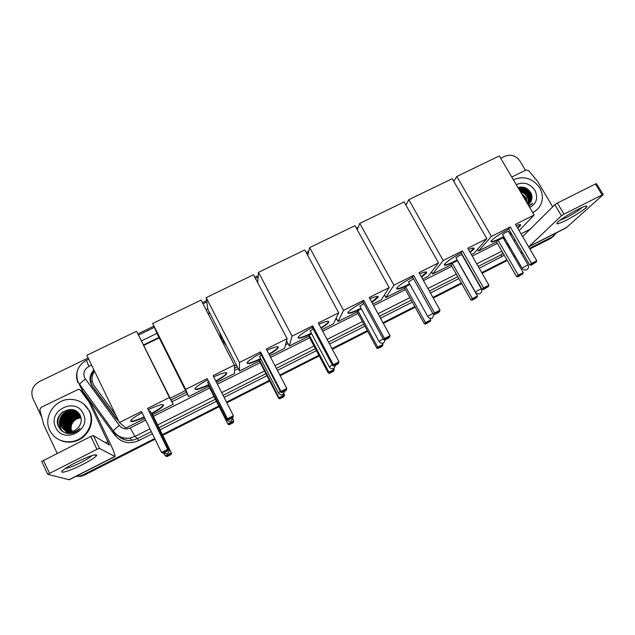 <?xml version="1.0" encoding="UTF-8"?>
<svg xmlns="http://www.w3.org/2000/svg" width="635" height="635" viewBox="0 0 635 635"><rect width="100%" height="100%" fill="white"/><g stroke="black" fill="none" stroke-linecap="round" stroke-linejoin="round"><path stroke-width="0.95" d="M171.069 399.939L186.396 392.263M234.458 368.181L237.268 366.768M286.147 342.281L287.084 341.813M170.212 398.224L185.539 390.549M234.394 366.093L236.41 365.085M94.528 371.157C91.249 376.19 91.202 381.151 94.361 386.032L115.8 415.147M209.828 313.222L208.232 313.992M159.21 337.868L143.954 345.297M154.71 438.523L83.248 474.774L83.804 474.948L80.732 476.059L76.033 476.282L80.732 476.059L83.804 474.948L154.884 438.88L83.804 474.948L84.352 475.115L81.288 476.226L75.938 476.329M556.625 232.68L551.418 237.68L529.709 248.69L551.418 237.68L554.093 235.696L550.418 238.585L529.892 248.999M522.375 252.412L521.129 253.047L522.375 252.412M515.088 256.111L514.009 256.659L515.088 256.111M507.087 260.167L481.909 272.947L507.087 260.167M461.51 283.297L433.07 297.728L461.51 283.297M414.996 306.895L383.167 323.048L414.996 306.895M367.514 330.986L332.161 348.933L367.514 330.986M319.04 355.584L280.003 375.388L319.04 355.584M269.542 380.698L226.671 402.455L269.542 380.698M218.98 406.352L162.56 434.983L218.98 406.352M553.085 236.609L550.418 238.585M522.557 252.73L521.311 253.357M515.271 256.421L514.191 256.969M507.27 260.485L482.092 273.264M461.685 283.615L433.253 298.045M415.171 307.221L383.349 323.374M367.697 331.319L332.335 349.266M319.222 355.917L280.186 375.729M269.716 381.04L226.846 402.796M219.154 406.702L162.735 435.332M155.059 439.229L84.352 475.115M528.114 204.764L530.923 201.573C532.368 198.739 532.352 195.826 530.876 192.842C528.661 190.016 525.828 188.087 522.383 187.055C525.828 188.087 528.661 190.016 530.876 192.842C527.685 187.889 523.383 186.126 517.969 187.555M500.721 158.282L504.889 156.266C511 154.043 516.041 155.67 520.025 161.155L525.462 170.315M41.807 417.401L32.845 398.288C30.416 391.239 32.568 385.683 39.306 381.611L88.146 357.973M137.97 333.859L153.868 326.16M202.422 302.657L206.621 300.633M254.865 277.281L258.231 275.646M306.165 252.452L308.745 251.198M356.362 228.155L358.188 227.266M405.503 204.367L406.606 203.835M453.612 181.086L454.017 180.888M83.248 474.774L80.161 475.901L76.2 476.194M552.418 236.76L529.526 248.372M522.192 252.095L520.938 252.73M514.906 255.794L513.826 256.342M506.905 259.85L481.727 272.621M461.327 282.972L432.887 297.402M414.814 306.57L382.984 322.715M367.332 330.66L331.978 348.591M318.865 355.251L279.829 375.047M269.367 380.357L226.497 402.106M218.805 406.003L162.385 434.626M518.065 187.523L524.319 189.238M528.995 192.762L531.027 195.485M209.598 312.769L208.002 313.547M158.98 337.415L143.732 344.837M171.966 401.757L187.301 394.065M234.529 370.38L238.181 368.546M285.48 344.829L288.004 343.567M335.359 319.818L336.788 319.095M93.916 369.903C89.344 375.126 88.813 380.587 92.329 386.286L115.673 418.163L118.658 421.045M117.912 420.497L92.861 386.771C89.4 381.198 89.868 375.817 94.266 370.626M577.771 209.463C583.597 206.581 586.669 205.526 586.994 206.304C587.375 207.677 575.381 215.654 566.015 220.329C557.832 224.322 555.149 224.838 557.967 221.893C562.388 218.186 568.984 214.043 577.771 209.463M559.911 220.305L566.182 217.646C573.699 213.717 579.096 210.272 582.366 207.312M511.762 177.022L526.161 169.974L528.526 170.529L537.528 181.261L552.704 206.819M566.166 227.846L603.21 194.659L602.115 194.961L595.463 183.991L596.575 183.713L603.139 194.54M566.301 227.774L528.645 246.864L561.411 215.781L554.815 204.692L522.661 236.625M554.815 204.692L557.355 203.057L563.967 214.162L602.115 194.961M563.967 214.162L561.411 215.781M557.355 203.057L595.463 183.991M513.366 179.745C523.875 175.522 532.654 178.205 539.694 187.793C542.719 193.151 543.171 198.525 541.068 203.914C539.377 207.788 536.583 210.645 532.67 212.495M529.019 206.296L532.622 203.168L528.757 205.859M516.255 184.634C523.653 181.546 529.852 183.396 534.861 190.19C538.361 197.755 536.654 203.533 529.757 207.55M529.003 204.073L530.106 202.049C531.027 199.366 530.804 196.763 529.455 194.246C526.844 190.23 523.327 188.524 518.898 189.119M529.169 203.93L530.4 201.724C531.32 199.041 531.098 196.437 529.749 193.913C527.002 189.738 523.343 188.063 518.755 188.881M528.328 204.613L528.939 203.335C529.852 200.66 529.638 198.072 528.288 195.564C526.225 192.222 523.319 190.468 519.581 190.294M528.503 204.486L529.225 203.017C530.146 200.343 529.931 197.747 528.582 195.239C526.375 191.722 523.311 189.96 519.39 189.968M527.868 204.351C528.677 201.755 528.431 199.263 527.129 196.866C525.637 194.286 523.423 192.619 520.502 191.857M527.971 204.526L528.066 204.295C528.979 201.628 528.764 199.049 527.423 196.54C525.788 193.762 523.391 192.056 520.248 191.421M527.185 203.184L525.986 198.168L521.811 194.072M527.407 203.573L526.272 197.842L521.43 193.429M525.963 201.12L523.51 196.953M537.361 209.312L532.908 212.9M526.907 200.485L522.184 194.699M529.257 198.041C527.566 193.969 524.51 191.389 520.097 190.309M530.439 196.802C528.741 192.659 525.645 190.048 521.16 188.968M519.279 188.77L518.684 188.77M531.979 196.683C529.511 190.04 524.859 187.015 518.009 187.627M529.463 199.311C527.947 194.532 524.677 191.572 519.66 190.421M530.638 198.064C528.939 192.881 525.375 189.849 519.93 188.976M532.003 197.596C529.852 190.595 525.208 187.309 518.089 187.754M531.662 204.335L532.622 203.168M503.952 236.926L501.15 238.379C493.49 242.102 490.196 242.943 491.252 240.895C493.959 237.895 499.808 233.958 508.786 229.092M510.286 226.957L531.535 263.398L536.75 260.739L515.493 224.353L534.154 215.019L499.324 155.924L456.787 176.482L491.426 236.403L510.286 226.957L508.611 228.79L529.717 265.017L531.535 263.398L532.455 264.025L536.178 262.12L536.75 260.739M516.231 225.615C519.97 224.211 521.351 224.234 520.382 225.695L517.731 228.195M510.977 232.855L509.794 233.585M491.426 236.403L478.576 250.96L496.538 241.943L498.07 240.276L503.047 237.776L523.256 272.598L522.716 273.915L519.152 275.741L518.263 275.153L498.07 240.276M503.452 238.466L504.531 237.927M510.564 234.902L511.81 234.275M519.136 230.592L534.154 215.019M456.787 176.482L453.747 181.316M477.607 249.269L478.576 250.96M536.178 262.12L531.17 265.16L532.455 264.025M529.717 265.017L531.17 265.16M522.716 273.915L517.985 276.773L516.604 276.63L496.538 241.943M516.604 276.63L518.263 275.153L523.256 272.598M517.985 276.773L519.152 275.741M508.46 231.553L508.548 231.442C507.563 231.275 505.595 232.275 502.658 234.458L502.706 234.791M520.494 224.647L517.525 227.83M510.77 232.489L509.587 233.22M503.738 236.569C496.816 240.22 492.538 241.895 490.911 241.594M457.375 260.326L455.335 261.374C447.08 265.374 443.508 266.279 444.627 264.089C447.183 261.247 452.723 257.516 461.248 252.897M462.463 250.888L483.576 287.901L488.91 285.178L467.781 248.229L486.839 238.689L452.231 178.689L408.789 199.684L443.19 260.533L462.463 250.888L461.066 252.587L482.036 289.377L483.576 287.901L484.553 288.512L488.355 286.568L488.91 285.178M468.487 249.468C473.131 247.634 474.909 247.555 473.805 249.222L470.186 252.444M443.19 260.533L432.697 274.002L451.025 264.795L452.295 263.247L457.383 260.699L477.464 296.045L476.948 297.363L473.313 299.228L472.369 298.656L452.295 263.247M471.4 254.564L474.218 253.151L486.839 238.689M408.789 199.684L405.932 205.121M431.546 271.947L432.697 274.002M488.355 286.568L483.465 289.544L484.553 288.512M482.036 289.377L483.465 289.544M476.948 297.363L472.321 300.164L470.972 299.998L451.025 264.795M470.972 299.998L472.369 298.656L477.464 296.045M472.321 300.164L473.313 299.228M461.931 254.873L461.97 254.826C460.907 254.651 458.922 255.651 456.009 257.842L456.12 258.12M473.956 248.11L469.979 252.079M457.168 259.961C450.199 263.565 445.889 265.2 444.254 264.851M409.813 284.218L408.567 284.845C399.677 289.139 395.811 290.124 396.978 287.79C399.375 285.107 404.614 281.583 412.679 277.217M413.607 275.336L434.578 312.936L440.023 310.158L419.036 272.621L438.515 262.874L404.13 201.938L359.759 223.385L393.914 285.186L413.607 275.336L412.504 276.9L433.332 314.269L434.578 312.936L435.61 313.531L439.499 311.539L440.023 310.158M419.719 273.844C425.323 271.55 427.522 271.343 426.299 273.225L421.592 277.193M393.914 285.186L385.874 297.513L404.582 288.115L405.582 286.695L409.964 284.496M422.632 279.051L428.252 276.233L438.515 262.874M359.759 223.385L357.211 229.695M384.453 294.918L385.874 297.513M439.499 311.539L438.602 312.483L434.729 314.46L435.61 313.531M433.332 314.269L434.729 314.46M429.72 318.167L430.728 319.976L430.228 321.294L425.72 324.041L424.394 323.85L404.582 288.115M424.394 323.85L425.529 322.644L405.582 286.695M425.72 324.041L426.514 323.191L425.529 322.644L430.728 319.976M430.228 321.294L426.514 323.191M413.48 278.654L408.551 281.948M426.482 272.042L421.386 276.82M408.4 281.686L427.712 316.405L432.864 313.428M409.607 283.845C402.566 287.409 398.216 289.004 396.565 288.608M361.22 308.61L360.831 308.808C351.25 313.412 347.059 314.484 348.258 312.023C350.512 309.507 355.449 306.181 363.069 302.062M363.688 300.315L384.5 338.519L390.065 335.677L369.229 297.537L389.136 287.584L355.005 225.679L309.674 247.587L343.559 310.38L363.688 300.315L362.887 301.736L383.564 339.701L384.5 338.519L385.596 339.098L389.565 337.066L390.065 335.677M369.895 298.752C376.507 295.981 379.159 295.632 377.841 297.696L371.912 302.45M343.559 310.38L338.082 321.508L357.172 311.92L357.902 310.634L361.371 308.888M372.801 304.078L381.333 299.791L389.136 287.584M309.674 247.587L307.697 255.294M336.209 318.024L338.082 321.508M389.565 337.066L388.89 337.899L384.929 339.923L385.596 339.098M383.564 339.701L384.929 339.923M382.397 343.281L383.016 344.408L381.921 346.48L378.142 348.417L376.849 348.202L357.172 311.92M376.849 348.202L377.698 347.131L357.902 310.634M378.142 348.417L378.746 347.662L377.698 347.131L383.016 344.408M382.54 345.726L378.746 347.662M363.831 303.459L359.95 306.276M378.047 296.474L371.705 302.07M361.013 308.229C353.885 311.769 349.48 313.325 347.821 312.888M311.571 333.526C301.577 338.264 297.196 339.36 298.426 336.812C300.545 334.454 305.189 331.335 312.364 327.446M312.666 325.842L333.311 364.673L339.003 361.767L318.333 323.009L338.677 312.825L304.808 249.936L258.493 272.328L292.092 336.137L312.666 325.842L312.19 327.112L332.7 365.704L333.311 364.673L334.47 365.228L338.526 363.149L339.003 361.767M318.976 324.215C326.652 320.929 329.795 320.421 328.398 322.667C327.271 324.033 324.842 325.89 321.119 328.224M292.092 336.137L289.29 346.012L308.785 336.225L309.213 335.074L311.721 333.812M321.874 329.652L333.446 323.842L338.677 312.825M258.493 272.328L257.691 282.67M286.536 340.781L289.29 346.012M338.526 363.149L338.074 363.879L334.034 365.943L334.47 365.228M332.7 365.704L334.034 365.943M333.804 368.443L334.288 369.356L333.423 371.332L329.573 373.309L328.303 373.062L308.785 336.225M328.303 373.062L328.859 372.134L309.213 335.074M329.573 373.309L329.962 372.658L328.859 372.134L334.288 369.356M333.835 370.673L329.962 372.658M313.118 328.866L310.301 331.137M328.636 321.397L328.192 322.278C327.065 323.652 324.636 325.501 320.913 327.843M311.364 333.145C304.117 336.661 299.656 338.177 297.966 337.709M226.528 345.805L221.853 339.606L219.583 332.248M260.826 358.981C250.634 363.704 246.182 364.768 247.459 362.172C249.436 359.974 253.794 357.053 260.541 353.401M260.501 351.941L280.98 391.414L286.798 388.445L266.303 349.044L287.099 338.638L253.524 274.733L206.177 297.617L239.474 362.466L260.501 351.941L260.366 353.052L280.702 392.279L280.98 391.414L282.194 391.946L286.345 389.827L286.798 388.445M266.93 350.242C275.717 346.432 279.384 345.726 277.947 348.139C276.606 349.718 273.677 351.846 269.153 354.528M239.474 362.466L239.458 371.038L259.366 361.037L259.493 360.029L260.985 359.283M269.812 355.791L284.551 348.393L287.099 338.638M206.177 297.617L207.923 309.515L239.458 371.038M286.345 389.827L286.131 390.438L281.996 392.549L282.194 391.946M280.702 392.279L281.996 392.549M283.956 393.748L284.52 394.835L283.901 396.708L279.964 398.724L278.733 398.455L259.366 361.037M278.733 398.455L278.979 397.677L259.493 360.029M279.964 398.724L280.138 398.177L278.979 397.677L284.52 394.835M284.099 396.153L280.138 398.177M261.31 354.878L259.564 356.537M278.209 346.845L277.741 347.75C276.4 349.329 273.471 351.457 268.954 354.139M260.628 358.592C253.238 362.093 248.69 363.593 246.975 363.093M208.955 384.993C198.541 389.707 193.993 390.747 195.31 388.136C197.152 386.096 201.231 383.357 207.558 379.928M207.169 378.627L227.449 418.759L233.402 415.719L213.098 375.666L234.363 365.022L201.097 300.069L152.694 323.461L185.658 389.39L207.169 378.627L227.528 419.449L227.449 418.759L228.735 419.275L232.981 417.1L233.402 415.719L232.981 417.1M213.709 376.873C223.655 372.491 227.909 371.578 226.465 374.134C224.877 375.936 221.385 378.349 215.995 381.381M185.658 389.39L188.563 396.597L208.899 386.382L209.113 385.318M216.575 382.524L234.625 373.467L234.363 365.022M152.694 323.461L157.329 334.105L188.563 396.597M228.735 419.275L228.783 419.751L233.013 417.592M227.528 419.449L228.783 419.751M232.775 419.076L233.68 420.87L233.307 422.624L229.291 424.688L228.092 424.394L208.899 386.382M228.092 424.394L208.709 385.524M229.291 424.688L228.021 423.767L233.68 420.87L233.283 422.18L229.243 424.251M233.307 422.624L233.283 422.18M208.359 381.524L207.693 382.5M226.743 372.824L226.258 373.737C224.671 375.539 221.178 377.952 215.797 380.984M208.756 384.596C201.192 388.096 196.548 389.588 194.81 389.065M144.351 417.346C134.08 421.783 129.643 422.719 131.032 420.14C132.691 418.314 136.374 415.846 142.089 412.726M141.486 411.496L161.52 452.445L167.64 449.318L147.582 408.44L169.434 397.51L136.573 331.256L86.852 355.29L119.388 422.553L141.486 411.496M162.893 452.93L161.52 452.445L162.893 452.93L167.259 450.699L167.64 449.318L168.116 449.81L147.582 408.44M148.368 409.567C159.663 404.551 164.6 403.384 163.195 406.059C161.433 407.995 157.551 410.575 151.535 413.806M119.388 422.553L125.96 428.03L144.923 418.513M169.434 397.51L173.228 404.297L152.583 414.663L151.701 414.139M173.228 404.297L136.573 331.256M167.259 450.699L167.6 451.041L168.116 449.81M163.258 453.255L167.6 451.041M152.583 414.663L171.577 453.334L171.085 454.509L166.957 456.621L165.322 455.867L164.378 453.938M152.027 413.972L171.577 453.334M166.957 456.621L165.322 455.867L171.14 452.89L170.775 454.2L166.624 456.327M150.376 411.02L149.169 411.194M163.425 404.479L162.997 405.654C161.234 407.591 157.345 410.17 151.336 413.409M144.153 416.941C136.731 420.227 132.183 421.6 130.524 421.061M76.192 462.28C88.932 456.152 95.79 453.819 96.774 455.271C95.71 457.129 90.94 460.232 82.479 464.598C69.39 471.305 57.007 474.853 63.436 469.868C66.111 467.781 70.366 465.249 76.192 462.28M65.23 468.551C68.342 468.146 73.589 466.114 80.97 462.47C86.67 459.557 90.345 457.271 92.019 455.597L92.075 455.525M57.134 453.311L43.759 424.767L39.846 409.869L41.061 407.368L78.637 389.223L80.32 390.049L89.059 402.034L91.21 403.916L109.807 442.674C113.697 450.906 115.427 455.525 114.998 456.525L99.512 448.405L96.941 449.334L90.805 436.459L93.385 435.578L109.371 445.056L89.059 402.034M81.669 391.176L91.027 403.614M69.199 479.742L47.72 474.321L96.941 449.334M41.64 461.462L90.805 436.459M49.713 430.276C42.95 417.116 54.65 399.32 69.771 399.367C78.621 399.431 85.058 403.233 89.098 410.781C95.48 422.973 85.86 440.031 71.469 441.627C61.531 442.492 54.285 438.714 49.713 430.276M83.487 403.781L89.63 411.178C95.996 423.331 86.408 440.333 72.072 441.912C67.747 442.492 63.667 441.881 59.825 440.079M71.334 433.459C74.851 432.832 77.74 431.133 80.002 428.363C75.033 432.887 69.898 433.514 64.595 430.252L70.945 431.475C74.644 430.951 77.486 429.101 79.47 425.934C81.423 422.64 81.717 419.283 80.335 415.869C74.66 402.05 51.999 413.377 58.452 426.434C61.039 431.609 65.334 433.951 71.334 433.459M83.233 413.687C92.035 430.26 63.071 444.746 55.666 427.331C47.038 410.615 75.875 396.494 83.233 413.687M79.597 414.472C77.272 412.171 74.517 411.091 71.342 411.234C63.778 411.401 58.317 420.053 61.492 426.379L65.278 430.594M79.748 414.711C77.399 412.171 74.541 410.972 71.16 411.115C63.587 411.282 58.118 419.933 61.293 426.275L65.159 430.538M80.859 417.385L80.447 416.385C78.288 412.488 74.946 410.567 70.414 410.623C62.801 410.789 57.309 419.481 60.5 425.847L64.595 430.252M79.296 414.012L72.08 411.726C63.468 413.687 60.198 418.711 62.278 426.807L65.683 430.768M79.335 414.076C77.121 412.282 74.636 411.464 71.898 411.599C64.357 411.774 58.92 420.386 62.079 426.704L65.58 430.72M65.984 430.887L62.857 427.125C60.793 419.052 64.048 414.044 72.628 412.091L79.232 413.933L72.811 412.21C64.238 414.163 60.984 419.163 63.055 427.228L66.088 430.927M78.422 413.575L73.533 412.686C65 414.631 61.77 419.616 63.825 427.641L66.508 431.062M79.272 413.98L73.358 412.567C64.81 414.512 61.571 419.505 63.635 427.538L66.405 431.03M78.716 413.877L74.255 413.163C65.762 415.099 62.54 420.06 64.595 428.053L66.937 431.189M79.375 414.131L74.073 413.044C65.572 414.98 62.349 419.949 64.397 427.95L66.826 431.157M79.002 414.195L74.97 413.639C66.508 415.56 63.302 420.505 65.349 428.466L67.366 431.292M78.93 414.115L74.787 413.52C66.326 415.449 63.111 420.394 65.159 428.363L67.254 431.268M79.28 414.528L75.676 414.099C67.254 416.02 64.064 420.949 66.103 428.871L67.81 431.379M79.208 414.441L75.501 413.988C67.072 415.909 63.873 420.838 65.913 428.768L67.699 431.363M79.542 414.869L76.375 414.568C67.993 416.481 64.818 421.378 66.85 429.276L68.255 431.451M68.961 432.181L69.842 432.903M79.478 414.782L76.2 414.449C67.81 416.362 64.627 421.275 66.659 429.173L68.143 431.435M68.858 432.165L69.398 432.618M79.788 415.226L77.065 415.028C68.723 416.933 65.564 421.815 67.588 429.673L68.707 431.506M69.358 432.244L70.239 433.038M79.724 415.139L76.898 414.909C68.54 416.822 65.373 421.703 67.405 429.57L68.596 431.49M69.255 432.229L69.81 432.737M80.018 415.6L77.756 415.481C69.445 417.378 66.302 422.243 68.318 430.07L69.167 431.538M69.771 432.292L70.326 432.872M79.962 415.504L77.589 415.369C69.271 417.266 66.119 422.132 68.135 429.966L69.056 431.53M69.659 432.276L70.223 432.848M80.24 415.988L78.438 415.933C70.168 417.822 67.032 422.664 69.048 430.459L69.644 431.546M80.185 415.893L78.272 415.822C69.985 417.711 66.85 422.561 68.866 430.363L69.525 431.546M70.088 432.316L71.215 433.475M80.447 416.393L79.113 416.377C70.882 418.267 67.762 423.085 69.771 430.847L70.12 431.538M80.399 416.29L78.946 416.266C70.699 418.155 67.58 422.981 69.588 430.752L70.001 431.546M80.637 416.814L79.788 416.822C71.588 418.703 68.485 423.505 70.485 431.236L70.612 431.506M80.589 416.703L79.621 416.711C71.414 418.592 68.302 423.402 70.302 431.141L70.493 431.522M80.502 416.266C78.303 412.52 75.001 410.678 70.596 410.742C63 410.908 57.515 419.592 60.698 425.95L64.873 430.395M80.812 417.251L80.454 417.266C72.382 419.076 69.271 423.807 71.12 431.459M80.772 417.139L80.288 417.155C72.144 419.005 69.04 423.783 70.993 431.475M71.628 431.379C70.152 425.942 71.961 421.735 77.049 418.751L80.939 417.679M80.915 417.592C73.081 419.306 69.937 423.902 71.501 431.395M78.827 414.401L78.002 414.504M77.613 414.568L75.914 415.012M75.065 415.322L69.056 420.203M68.882 420.481L66.929 427.72M67 428.561L67.318 430.157M67.413 430.498L67.667 431.228M67.977 431.959L68.882 433.562M78.168 413.949L77.343 414.044M76.962 414.107L75.271 414.544M74.422 414.845L68.89 419.013M67.683 420.862L66.199 427.371M66.278 428.212L66.596 429.792M66.691 430.133L66.945 430.855M67.334 431.76L68.405 433.53M77.502 413.48L76.684 413.583M76.303 413.647L74.62 414.068M73.779 414.369L68.445 418.219M66.746 420.83L65.469 427.022M65.548 427.855L65.865 429.427M65.969 429.768L66.215 430.482M66.659 431.498L67.929 433.475M76.835 413.02L76.025 413.115M75.644 413.179L73.97 413.591M73.128 413.893L67.945 417.512M65.857 420.711L64.73 426.664M64.81 427.49L65.127 429.054M65.23 429.395L65.476 430.109M65.937 431.141L67.445 433.411M76.248 411.123L74.517 411.091M75.374 410.623L73.803 410.607M74.208 410.115L73.176 410.178L74.374 410.178M72.461 409.623L65.127 412.234M61.643 412.758C57.468 417.481 56.674 422.553 59.253 427.974M79.01 414.449L78.248 414.536M77.899 414.591L76.359 414.957M75.597 415.203L71.398 417.695M67.548 423.601L67.048 428.212M67.143 428.95L67.453 430.379M67.548 430.697L67.786 431.363M68.096 432.078L68.945 433.562M77.692 413.536L76.938 413.615M76.589 413.671L75.057 414.02M74.303 414.266L70.207 416.608M66 423.053L65.596 427.506M65.691 428.236L66.008 429.649M66.103 429.966L66.342 430.617M66.746 431.53L67.985 433.483M77.018 413.067L76.271 413.147M75.922 413.202L74.406 413.544M73.652 413.782L69.604 416.06M65.222 422.767L64.857 427.157M64.953 427.879L65.27 429.284M65.373 429.593L65.603 430.236M66.032 431.189L67.508 433.419M76.343 412.599L75.597 412.679M75.255 412.734L73.739 413.067M72.993 413.306L68.985 415.52M64.445 422.465L64.111 426.791M64.214 427.514L64.532 428.911M64.627 429.212L64.865 429.863M65.246 430.72L67.032 433.332M76.343 411.178L74.612 411.155M75.494 410.686L73.89 410.67M59.658 420.576C58.904 425.299 60.246 429.157 63.698 432.149M63.238 411.512C57.444 416.782 56.364 422.624 60 429.054M90.789 382.111L92.186 380.897M91.599 365.109L88.876 366.435C84.304 369.213 82.883 373.007 84.606 377.817L119.348 425.506C122.277 428.927 125.905 429.744 130.223 427.942L145.725 420.156M79.613 385.437L79.542 384.739C80.185 383.326 82.121 381.437 85.352 379.071M509.5 247.094L509.151 248.277M504.246 255.262L479.234 268.272M458.843 278.598L430.419 292.981M412.345 302.125L380.532 318.222M364.887 326.144L329.541 344.027M316.436 350.663L277.416 370.411M266.954 375.706L224.107 397.383M216.416 401.28L160.028 429.816M152.352 433.697L138.66 440.626C129.286 444.556 121.404 442.793 115.014 435.34L82.201 390.382L79.438 384.58M514.667 239.189L514.104 240.983M509.738 246.904L508.762 247.61M502.92 252.968L501.166 254.754L503.214 253.484M78.129 382.945C76.367 379.127 76.097 375.158 77.335 371.046M149.971 428.831L134.914 436.428L129.627 438.142C122.865 438.96 117.427 436.777 113.316 431.594L114.348 432.34M130.223 427.942L134.914 436.428L137.533 438.587L151.328 431.609M118.634 436.269C122.539 439.65 127.119 440.976 132.382 440.253L137.533 438.587L138.66 440.626M501.88 251.174L476.726 263.874M456.335 274.169L427.919 288.512M409.853 297.632L378.055 313.69M362.41 321.58L327.088 339.415M313.976 346.035L274.979 365.72M264.517 370.999L221.694 392.62M214.003 396.502L157.639 424.958M159.004 427.728L215.384 399.232M223.076 395.343L265.914 373.682M276.368 368.395L315.381 348.678M328.485 342.051L363.823 324.183M379.468 316.278L411.274 300.196M429.347 291.06L457.764 276.693M478.163 266.39L501.166 254.754L501.594 256.961M207.804 308.658L205.954 309.555M156.996 333.343L141.684 340.781M153.392 416.298L209.709 387.993M217.392 384.135L260.191 362.625M270.637 357.378L309.61 337.788M322.707 331.208L358.013 313.46M373.642 305.61L405.424 289.631M423.474 280.559L451.874 266.287M472.25 256.048L497.388 243.411M504.309 239.935L505.381 239.395M115.014 435.34L116.046 434.499M82.201 390.382L83.121 389.628M113.316 431.594L113.34 431.022C114.109 429.752 116.11 427.919 119.348 425.506M507.23 242.578L507.992 246.293M118.332 436.094C122.317 439.642 127 441.031 132.382 440.253L129.627 438.142C122.809 438.801 117.38 436.42 113.34 431.022L78.145 382.214C74.978 372.816 77.732 365.49 86.416 360.251L88.876 366.435M116.118 418.536L115.673 418.163M92.861 386.771L92.329 386.286M529.145 246.475L566.936 227.322M521.033 233.847L530.669 228.997M518.422 187.412C523.923 188.016 528.161 190.667 531.146 195.358M526.169 265.716L528.13 265.073C528.955 267.017 528.503 268.565 526.756 269.7C524.843 270.454 523.296 269.962 522.121 268.224L526.169 265.716M522.216 268.391L502.579 234.561M479.298 289.655L481.417 288.957C482.235 290.925 481.782 292.473 480.052 293.6C478.139 294.346 476.591 293.83 475.417 292.06L479.298 289.655M475.512 292.235L455.986 257.873M427.815 316.595L427.712 316.405C428.887 318.214 430.435 318.754 432.364 318.008L434.094 314.373M379.079 341.471L383.08 338.812M329.287 366.895L332.216 364.792M278.384 392.882L280.233 391.374M226.354 419.441L227.1 418.6M167.696 448.953L168.854 448.667M68.858 479.774L114.8 456.486M43.394 460.177L49.474 473.234M105.608 442.841L108.077 441.603M91.21 403.916L89.241 402.344M93.385 435.578L99.512 448.405M82.399 391.787L80.32 390.049M81.288 476.226L80.161 475.901M357.505 228.965L356.957 229.227M308.34 252.778L306.753 253.548M258.12 277.098L255.445 278.392M206.812 301.942L203.002 303.792M154.384 327.335L138.581 334.994M88.71 359.14L86.416 360.251M584.914 206.351L586.994 206.304M508.413 231.211L528.034 264.906M461.828 254.579L481.322 288.782M359.799 305.999L378.976 341.281C380.151 343.13 381.706 343.678 383.659 342.932L385.445 339.661M310.15 330.851L329.176 366.697C330.351 368.578 331.922 369.149 333.899 368.395L335.701 365.093M259.405 356.243L278.281 392.668C279.456 394.597 281.043 395.184 283.051 394.422L284.893 391.073M207.542 382.199L226.243 419.227C227.417 421.195 229.037 421.791 231.084 421.013L232.974 417.616M226.258 373.737L226.465 374.134M163.147 453.223L167.124 453.747C168.942 452.588 169.489 450.961 168.751 448.866M150.138 410.964L168.64 448.651M162.997 405.654L163.195 406.059M93.678 455.073L96.774 455.271M69.151 479.766L114.998 456.525M41.656 461.28L47.72 474.321M71.469 441.627L72.072 441.912"/></g></svg>
